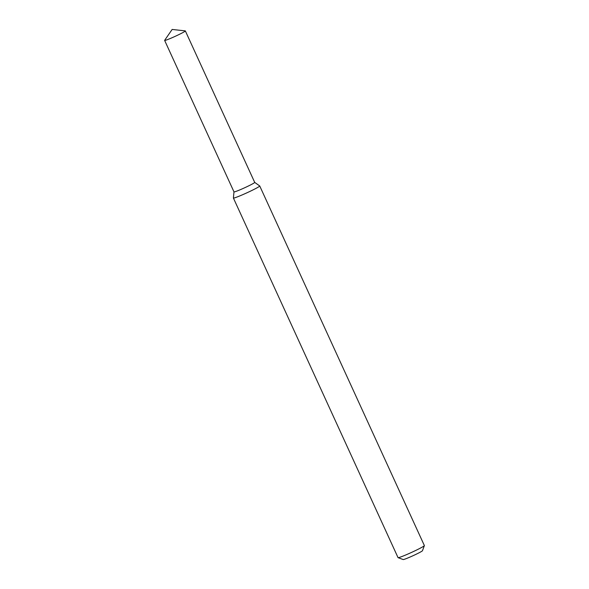 <?xml version="1.0" encoding="UTF-8"?>
<svg xmlns="http://www.w3.org/2000/svg" width="589" height="589" viewBox="0 0 589 589"><rect width="100%" height="100%" fill="white"/><g stroke="black" fill="none" stroke-linecap="round" stroke-linejoin="round"><path stroke-width="0.88" d="M398.083 557.665A14.482 0.883 -24.6 0 0 405.556 555.052A14.482 0.883 -24.6 0 0 424.367 545.628L422.46 550.722A10.617 0.648 -24.6 0 1 408.663 557.636A10.617 0.648 -24.6 0 1 403.185 559.55L398.083 557.665A14.482 0.883 -24.6 0 1 398.039 557.628L233.399 198.029A14.482 0.883 -24.6 0 0 233.399 198.029L233.98 191.874A11.39 0.692 -24.6 0 0 239.9 189.864A11.39 0.692 -24.6 0 0 254.684 182.384M233.399 198.029A14.482 0.883 -24.6 0 0 240.916 195.452A14.482 0.883 -24.6 0 0 259.734 185.977A14.482 0.883 -24.6 0 0 259.712 185.947L254.698 182.391L185.344 30.922A11.39 0.692 -24.6 0 0 185.263 30.878L172.143 29.45L164.655 40.317A11.39 0.692 -24.6 0 0 164.633 40.405A11.39 0.692 -24.6 0 0 170.545 38.381A11.39 0.692 -24.6 0 0 185.344 30.922M424.367 545.628A14.482 0.883 -24.6 0 0 424.367 545.569L259.734 185.977M164.633 40.405L233.988 191.889A11.39 0.692 -24.6 0 0 239.9 189.864A11.39 0.692 -24.6 0 0 254.698 182.406"/></g></svg>
